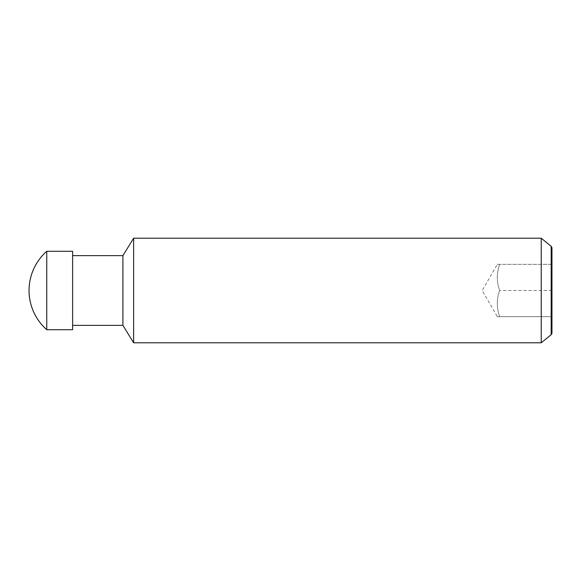 <?xml version="1.0" encoding="UTF-8"?>
<svg xmlns="http://www.w3.org/2000/svg" width="581" height="581" viewBox="0 0 581 581"><rect width="100%" height="100%" fill="white"/><g stroke="black" fill="none" stroke-linecap="round" stroke-linejoin="round"><path stroke-width="0.44" stroke-dasharray="2.9 2.18" d="M72.625 325.36L72.625 255.64L72.625 325.36M551.166 246.286L551.166 334.714M551.95 333.356L551.95 247.644M497.321 264.355L551.95 264.355L551.95 290.5L551.95 264.355L497.321 264.355L482.223 290.5L497.321 316.645L499.653 316.645C496.508 307.93 496.508 299.215 499.653 290.5C496.508 281.785 496.508 273.07 499.653 264.355C496.508 273.07 496.508 281.785 499.653 290.5C496.508 299.215 496.508 307.93 499.653 316.645L497.321 316.645M551.95 290.5L499.653 290.5L551.95 290.5L551.95 316.645L499.653 316.645L551.95 316.645L551.95 290.5M541.231 238.21L541.231 342.79M133.63 238.21L133.63 342.79M122.911 255.64L122.911 325.36M72.625 251.282L72.625 329.717M46.756 251.282L46.756 329.717"/><path stroke-width="0.87" d="M29.05 290.5A52.29 52.29 0 0 1 46.756 251.282L72.625 251.282L72.625 329.717L46.756 329.717A52.29 52.29 0 0 1 29.05 290.5M46.756 329.717L46.756 251.282M541.231 342.79L541.231 238.21L551.166 246.286L551.166 334.714L541.231 342.79L133.63 342.79L122.911 325.36L72.625 325.36M122.911 325.36L122.911 255.64L133.63 238.21L541.231 238.21M72.625 255.64L122.911 255.64M133.63 342.79L133.63 238.21M551.166 334.714L551.95 333.356L551.95 247.644L551.166 246.286"/></g></svg>
